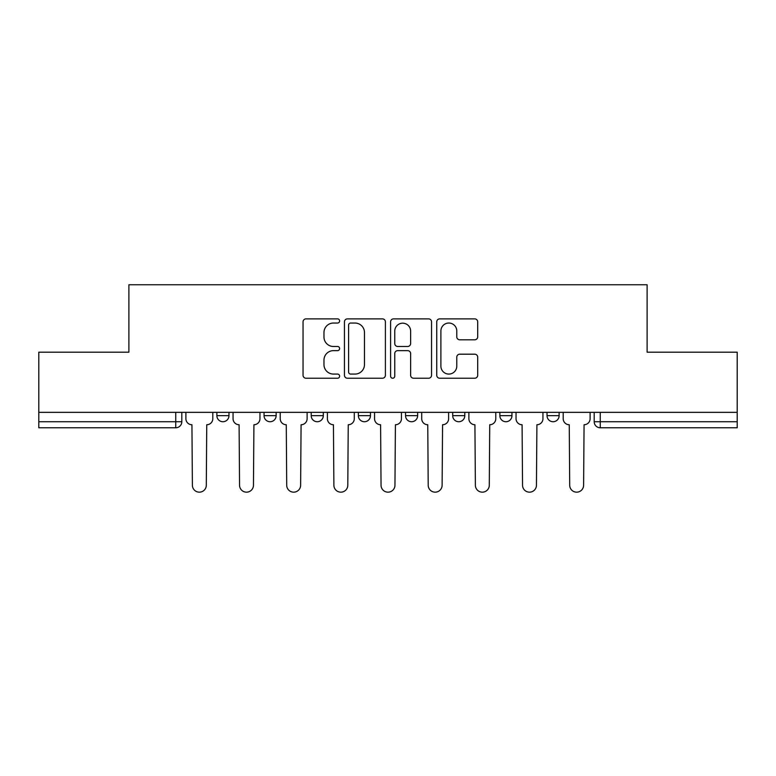 <?xml version="1.0" encoding="UTF-8"?>
<svg xmlns="http://www.w3.org/2000/svg" width="776" height="776" viewBox="0 0 776 776"><rect width="100%" height="100%" fill="white"/><g stroke="black" fill="none" stroke-linecap="round" stroke-linejoin="round"><path stroke-width="1.16" d="M339.626 320.954A2.076 2.076 0 0 0 337.55 318.878L306.016 318.878A2.968 2.968 0 0 0 303.047 321.846L303.047 375.264A2.968 2.968 0 0 0 306.016 378.232L337.55 378.232A2.076 2.076 0 0 0 339.626 376.156A2.076 2.076 0 0 0 337.55 374.08L333.467 374.08A9.496 9.496 0 0 1 323.97 364.584L323.97 360.132A9.496 9.496 0 0 1 333.467 350.636L337.55 350.636A2.076 2.076 0 0 0 339.626 348.56A2.076 2.076 0 0 0 337.55 346.484L333.467 346.484A9.496 9.496 0 0 1 323.97 336.988L323.97 332.535A9.496 9.496 0 0 1 333.467 323.039L337.55 323.039A2.076 2.076 0 0 0 339.626 320.954M499.86 412.347L499.86 415.674L511.956 415.674A6.043 6.043 0 0 1 505.913 421.727A6.043 6.043 0 0 1 499.86 415.674L499.86 412.347M452.699 412.347L452.699 415.674L464.795 415.674A6.043 6.043 0 0 1 458.752 421.727A6.043 6.043 0 0 1 452.699 415.674L452.699 412.347M358.366 412.347L358.366 415.674L370.462 415.674A6.043 6.043 0 0 1 364.419 421.727A6.043 6.043 0 0 1 358.366 415.674L358.366 412.347M474.728 339.801A2.968 2.968 0 0 0 477.696 336.832L477.696 321.846A2.968 2.968 0 0 0 474.728 318.878L439.711 318.878A2.968 2.968 0 0 0 436.743 321.846L436.743 375.264A2.968 2.968 0 0 0 439.711 378.232L474.728 378.232A2.968 2.968 0 0 0 477.696 375.264L477.696 357.164A2.968 2.968 0 0 0 474.728 354.195L459.741 354.195A2.968 2.968 0 0 0 456.773 357.164L456.773 366.136A7.935 7.935 0 0 1 448.838 374.08A7.935 7.935 0 0 1 440.894 366.136L440.894 330.974A7.935 7.935 0 0 1 448.838 323.039A7.935 7.935 0 0 1 456.773 330.974L456.773 336.832A2.968 2.968 0 0 0 459.741 339.801L474.728 339.801M38.8 412.347L38.8 352.188L128.894 352.188L128.894 284.763L647.106 284.763L647.106 352.188L737.2 352.188L737.2 412.347L38.8 412.347L38.8 421.727L181.807 421.727L181.807 412.347L181.807 421.727A6.043 6.043 0 0 1 175.754 427.77L38.8 427.77L38.8 421.727M385.4 321.846A2.968 2.968 0 0 0 382.432 318.878L347.415 318.878A2.968 2.968 0 0 0 344.447 321.846L344.447 375.264A2.968 2.968 0 0 0 347.415 378.232L382.432 378.232A2.968 2.968 0 0 0 385.4 375.264L385.4 321.846M393.568 318.878L428.585 318.878A2.968 2.968 0 0 1 431.553 321.846L431.553 375.264A2.968 2.968 0 0 1 428.585 378.232L413.598 378.232A2.968 2.968 0 0 1 410.63 375.264L410.63 353.604A2.968 2.968 0 0 0 407.662 350.636L397.719 350.636A2.968 2.968 0 0 0 394.751 353.604L394.751 376.156A2.076 2.076 0 0 1 392.675 378.232A2.076 2.076 0 0 1 390.6 376.156L390.6 321.846A2.968 2.968 0 0 1 393.568 318.878M594.193 412.347L594.193 421.727L737.2 421.727L737.2 427.77L600.246 427.77A6.043 6.043 0 0 1 594.193 421.727A6.043 6.043 0 0 0 600.246 427.77L600.246 412.347M737.2 412.347L737.2 421.727M559.127 412.347L559.127 415.674A6.043 6.043 0 0 1 553.075 421.727A6.043 6.043 0 0 1 547.032 415.674L559.127 415.674L559.127 412.347M547.032 412.347L547.032 415.674M511.956 412.347L511.956 415.674L511.956 412.347M464.795 415.674L464.795 412.347L464.795 415.674A6.043 6.043 0 0 1 458.752 421.727M417.634 412.347L417.634 415.674A6.043 6.043 0 0 1 411.581 421.727A6.043 6.043 0 0 1 405.538 415.674A6.043 6.043 0 0 0 411.581 421.727A6.043 6.043 0 0 0 417.634 415.674L417.634 412.347M405.538 412.347L405.538 415.674L417.634 415.674M370.462 412.347L370.462 415.674M323.301 412.347L323.301 415.674A6.043 6.043 0 0 1 317.248 421.727A6.043 6.043 0 0 1 311.205 415.674A6.043 6.043 0 0 0 317.248 421.727A6.043 6.043 0 0 0 323.301 415.674L311.205 415.674L311.205 412.347M264.044 412.347L264.044 415.674L276.14 415.674L276.14 412.347L276.14 415.674A6.043 6.043 0 0 1 270.087 421.727A6.043 6.043 0 0 1 264.044 415.674A6.043 6.043 0 0 0 270.087 421.727M216.873 412.347L216.873 415.674L228.969 415.674L228.969 412.347L228.969 415.674A6.043 6.043 0 0 1 222.925 421.727A6.043 6.043 0 0 1 216.873 415.674A6.043 6.043 0 0 0 222.925 421.727M175.754 412.347L175.754 427.77A6.043 6.043 0 0 0 181.807 421.727M350.684 323.039A2.076 2.076 0 0 0 348.608 325.115L348.608 372.005A2.076 2.076 0 0 0 350.684 374.08L354.981 374.08A9.496 9.496 0 0 0 364.477 364.584L364.477 332.535A9.496 9.496 0 0 0 354.981 323.039L350.684 323.039M410.63 331.119A7.935 7.935 0 0 0 402.686 323.185A7.935 7.935 0 0 0 394.751 331.119L394.751 343.516A2.968 2.968 0 0 0 397.719 346.484L407.662 346.484A2.968 2.968 0 0 0 410.63 343.516L410.63 331.119M185.891 412.347L185.891 418.7A6.043 6.043 0 0 0 191.934 424.744L192.39 485.213A6.955 6.955 0 0 0 199.345 492.168A6.955 6.955 0 0 0 206.3 485.213L206.746 424.744A6.043 6.043 0 0 0 212.799 418.7L212.799 412.347M233.052 412.347L233.052 418.7A6.043 6.043 0 0 0 239.095 424.744L239.551 485.213A6.955 6.955 0 0 0 246.506 492.168A6.955 6.955 0 0 0 253.461 485.213L253.917 424.744A6.043 6.043 0 0 0 259.96 418.7L259.96 412.347M280.214 412.347L280.214 418.7A6.043 6.043 0 0 0 286.266 424.744L286.713 485.213A6.955 6.955 0 0 0 293.668 492.168A6.955 6.955 0 0 0 300.622 485.213L301.078 424.744A6.043 6.043 0 0 0 307.121 418.7L307.121 412.347M327.385 412.347L327.385 418.7A6.043 6.043 0 0 0 333.428 424.744L333.884 485.213A6.955 6.955 0 0 0 340.839 492.168A6.955 6.955 0 0 0 347.793 485.213L348.24 424.744A6.043 6.043 0 0 0 354.293 418.7L354.293 412.347M374.546 412.347L374.546 418.7A6.043 6.043 0 0 0 380.589 424.744L381.045 485.213A6.955 6.955 0 0 0 388 492.168A6.955 6.955 0 0 0 394.955 485.213L395.411 424.744A6.043 6.043 0 0 0 401.454 418.7L401.454 412.347M421.707 412.347L421.707 418.7A6.043 6.043 0 0 0 427.76 424.744L428.207 485.213A6.955 6.955 0 0 0 435.161 492.168A6.955 6.955 0 0 0 442.116 485.213L442.572 424.744A6.043 6.043 0 0 0 448.615 418.7L448.615 412.347M468.879 412.347L468.879 418.7A6.043 6.043 0 0 0 474.922 424.744L475.378 485.213A6.955 6.955 0 0 0 482.332 492.168A6.955 6.955 0 0 0 489.287 485.213L489.734 424.744A6.043 6.043 0 0 0 495.786 418.7L495.786 412.347M516.04 412.347L516.04 418.7A6.043 6.043 0 0 0 522.083 424.744L522.539 485.213A6.955 6.955 0 0 0 529.494 492.168A6.955 6.955 0 0 0 536.449 485.213L536.905 424.744A6.043 6.043 0 0 0 542.948 418.7L542.948 412.347M563.201 412.347L563.201 418.7A6.043 6.043 0 0 0 569.254 424.744L569.7 485.213A6.955 6.955 0 0 0 576.655 492.168A6.955 6.955 0 0 0 583.61 485.213L584.066 424.744A6.043 6.043 0 0 0 590.109 418.7L590.109 412.347"/></g></svg>
